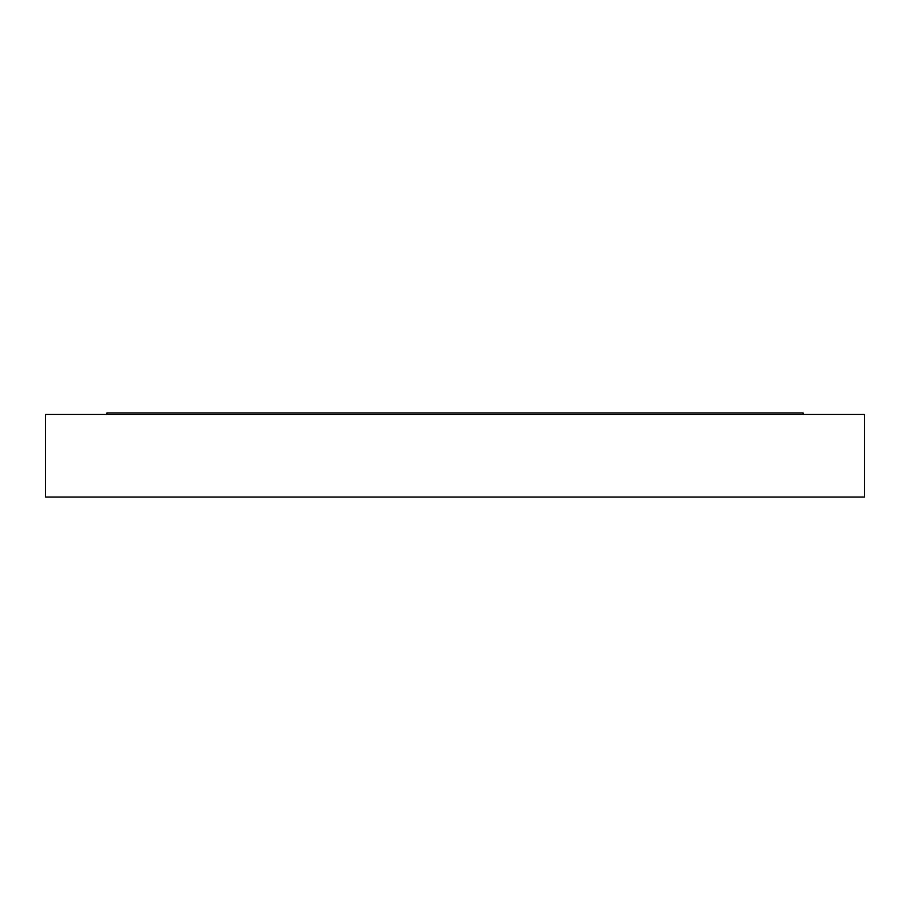 <?xml version="1.0" encoding="UTF-8"?>
<svg xmlns="http://www.w3.org/2000/svg" width="910" height="910" viewBox="0 0 910 910"><rect width="100%" height="100%" fill="white"/><g stroke="black" fill="none" stroke-linecap="round" stroke-linejoin="round"><path stroke-width="1.36" d="M45.5 414.471L864.5 414.471L864.5 497.042L45.5 497.042L45.5 414.471M106.948 414.471L106.948 412.958L803.052 412.958L803.052 414.471"/></g></svg>
